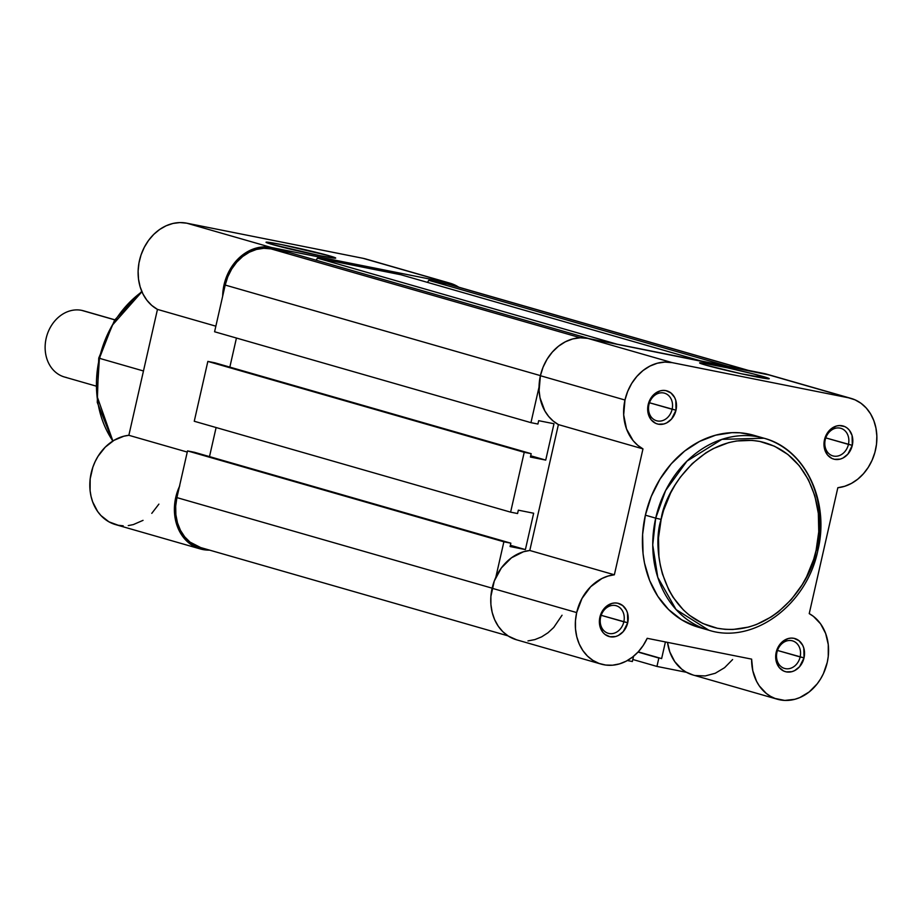 <?xml version="1.0" encoding="UTF-8"?>
<svg xmlns="http://www.w3.org/2000/svg" width="923" height="923" viewBox="0 0 923 923"><rect width="100%" height="100%" fill="white"/><g stroke="black" fill="none" stroke-linecap="round" stroke-linejoin="round"><path stroke-width="1.38" d="M672.129 409.27A14.353 11.814 106 0 0 663.706 392.979A14.353 11.814 106 0 0 648.927 404.655L648.177 404.643A17.225 14.18 -74 0 1 665.91 390.625A17.225 14.18 -74 0 1 676.005 410.181L649.469 402.763L672.129 409.27A14.353 11.814 -74 0 1 656.565 420.75A14.353 11.814 -74 0 1 648.927 404.655A14.353 11.814 -74 0 1 664.491 393.163A14.353 11.814 -74 0 1 672.129 409.27L676.005 410.181L671.552 419.042L666.66 422.907L663.891 423.98L658.284 424.188L655.642 423.334L651.188 419.827L648.396 414.427L647.773 411.266L649.181 401.413L654.949 393.579L660.291 390.844L663.118 390.417L665.91 390.625L670.94 392.967L674.632 397.501L675.786 400.397L676.005 410.181A17.225 14.18 -74 0 1 658.284 424.188A17.225 14.18 -74 0 1 648.177 404.643L648.927 404.655A14.353 11.814 106 0 0 657.349 420.946A14.353 11.814 106 0 0 672.129 409.27M623.833 621.825A14.353 11.814 106 0 0 615.41 605.534A14.353 11.814 106 0 0 600.631 617.199L599.881 617.187A17.225 14.18 -74 0 1 617.614 603.18A17.225 14.18 -74 0 1 627.721 622.737L601.173 615.318L623.833 621.825A14.353 11.814 -74 0 1 608.269 633.305A14.353 11.814 -74 0 1 600.631 617.199A14.353 11.814 -74 0 1 616.195 605.719A14.353 11.814 -74 0 1 623.833 621.825L627.721 622.737L623.256 631.597L618.364 635.462L615.606 636.535L609.988 636.743L604.957 634.413L602.892 632.382L600.112 626.982L599.477 623.821L600.896 613.968L606.653 606.134L611.995 603.4L614.822 602.961L617.614 603.18L622.644 605.523L626.336 610.057L627.49 612.953L627.721 622.737A17.225 14.18 -74 0 1 609.988 636.743A17.225 14.18 -74 0 1 599.881 617.187L600.631 617.199A14.353 11.814 106 0 0 609.053 633.501A14.353 11.814 106 0 0 623.833 621.825M848.433 444.401A14.353 11.814 106 0 0 840.011 428.11A14.353 11.814 106 0 0 825.231 439.786L824.481 439.775A17.225 14.18 -74 0 1 842.203 425.768A17.225 14.18 -74 0 1 852.31 445.313L825.773 437.894L848.433 444.401A14.353 11.814 -74 0 1 832.869 455.893A14.353 11.814 -74 0 1 825.231 439.786A14.353 11.814 -74 0 1 840.795 428.307A14.353 11.814 -74 0 1 848.433 444.401L852.31 445.313L847.856 454.174L842.964 458.039L840.195 459.112L834.588 459.319L831.946 458.466L827.493 454.958L824.701 449.559L824.077 446.409L825.485 436.544L831.254 428.722L836.596 425.976L839.422 425.549L844.857 426.622L847.245 428.099L849.298 430.13L852.091 435.529L852.31 445.313A17.225 14.18 -74 0 1 834.588 459.319A17.225 14.18 -74 0 1 824.481 439.775L825.231 439.786A14.353 11.814 106 0 0 833.654 456.077A14.353 11.814 106 0 0 848.433 444.401M800.137 656.957A14.353 11.814 106 0 0 791.715 640.666A14.353 11.814 106 0 0 776.935 652.342L776.185 652.33A17.225 14.18 -74 0 1 793.918 638.312A17.225 14.18 -74 0 1 804.025 657.868L777.478 650.45L800.137 656.957A14.353 11.814 -74 0 1 784.573 668.437A14.353 11.814 -74 0 1 776.935 652.342A14.353 11.814 -74 0 1 792.499 640.85A14.353 11.814 -74 0 1 800.137 656.957L804.025 657.868L799.56 666.729L794.668 670.594L791.911 671.667L786.292 671.875L783.65 671.021L779.197 667.514L776.416 662.114L775.782 658.953L777.201 649.1L782.958 641.266L788.3 638.531L791.126 638.105L793.918 638.312L798.949 640.654L802.641 645.189L803.795 648.084L804.025 657.868A17.225 14.18 -74 0 1 786.292 671.875A17.225 14.18 -74 0 1 776.185 652.33L776.935 652.342A14.353 11.814 106 0 0 785.358 668.633A14.353 11.814 106 0 0 800.137 656.957M763.309 376.561A35.72 1.385 -167.2 0 1 769.24 378.765A35.72 1.385 -167.2 0 1 743.834 374.311A35.72 1.385 -167.2 0 1 705.576 365.058L700.315 363.35L702.195 362.958L727.486 367.839L753.653 373.977L769.274 378.707L741.4 373.78L705.576 365.058A35.72 1.385 -167.2 0 1 699.622 362.958A35.72 1.385 -167.2 0 1 723.747 367.031A35.72 1.385 -167.2 0 1 763.309 376.561L761.66 377.865L763.309 376.561M696.184 626.532L681.509 619.725L668.54 609.503L657.787 596.281L649.665 580.567L644.473 562.949L643.054 553.638L642.604 534.463L645.373 515.172L655.711 518.138A99.88 82.228 -74 0 1 764.013 438.229A99.88 82.228 -74 0 1 817.167 550.316L816.105 550.293C813.013 578.236 775.043 638.416 717.402 628.263C660.349 615.56 651.823 546.116 661.145 519.418L655.711 518.138L652.734 544.962L657.776 577.36L676.086 609.561L708.852 630.224A99.88 82.228 -74 0 1 655.711 518.138L645.373 515.172A99.88 82.228 106 0 0 698.515 627.259A99.88 82.228 106 0 0 703.741 628.528M672.256 362.658L587.686 338.36A45.919 37.808 106 0 0 540.405 375.719L624.975 400.017A45.919 37.808 -74 0 1 672.256 362.658L664.825 362.081L657.28 363.235L649.919 366.096L643.031 370.538L636.882 376.399L631.69 383.449L627.675 391.433L624.975 400.017L623.683 414.889L626.521 428.964L633.19 440.721L637.747 445.313L642.973 448.89L614.36 574.787L529.79 550.489A45.919 37.808 106 0 0 492.109 588.274L576.679 612.572A45.919 37.808 -74 0 1 614.36 574.787L608.049 576.056L601.888 578.525L590.685 586.716L581.975 598.485L576.679 612.572L575.456 620.729L575.49 628.851L576.76 636.697L579.229 644L582.828 650.519L587.432 656.034L592.901 660.383L599.039 663.429L605.661 665.045L612.549 665.206L619.471 663.891L626.221 661.156L632.555 657.072L638.289 651.788L643.216 645.465L647.196 638.312L751.622 659.126L752.799 670.733L756.537 681.255L759.294 685.893L766.355 693.485L770.532 696.323L775.043 698.446L784.758 700.43L794.853 699.288L799.814 697.569L809.159 691.973L817.201 683.839L820.547 678.993L823.374 673.732L827.262 662.345L828.254 656.415L828.266 644.577L825.647 633.478L820.593 623.856L813.44 616.379L809.229 613.622L837.83 487.725L844.753 486.259L851.468 483.387L857.755 479.175L863.409 473.776L868.255 467.373L872.131 460.15L874.912 452.351L876.504 444.24L876.85 436.071L875.95 428.122L873.827 420.634L870.562 413.862L866.247 408.012L861.021 403.293L855.067 399.855L848.56 397.801L672.256 362.658L848.56 397.801L763.99 373.503L587.686 338.36L672.256 362.658M764.013 438.229L721.948 439.348L686.966 461.108L665.61 490.551L655.711 518.138L661.145 519.418C664.237 491.474 702.207 431.283 759.848 441.448C816.913 454.139 825.427 523.595 816.105 550.293L818.759 531.775L818.332 513.373L814.836 495.801L808.421 479.718L799.318 465.769L787.884 454.462L774.559 446.247L759.848 441.448L752.153 440.375L736.45 440.986L728.582 442.648L713.225 448.613L705.876 452.847L692.192 463.658L680.297 477.203L675.163 484.84L670.64 492.963L663.602 510.338L661.145 519.418L658.491 537.936L658.918 556.338L660.291 565.268L662.414 573.91L668.829 589.993L673.063 597.273L683.389 609.953L689.366 615.249L702.691 623.463L717.402 628.263L725.097 629.324L732.931 629.486L748.668 627.063L756.433 624.513L771.374 616.852L778.412 611.822L791.265 599.592L802.087 584.87L806.61 576.748L813.659 559.373L816.105 550.293L817.836 550.558C830.019 501.42 805.283 448.924 764.013 438.229L753.676 435.252A99.88 82.228 106 0 0 645.373 515.172L651.234 496.493L659.98 479.152L671.263 463.808L684.647 451.059L699.634 441.39L715.637 435.183L732.031 432.656L740.188 432.818L753.756 435.275M516.684 639.847L508.319 636.085L502.862 631.736L498.258 626.221L494.659 619.702L492.178 612.399L490.909 604.553L490.886 596.431L494.278 581.029L501.374 567.922L511.469 557.804L523.468 551.758L529.79 550.489L558.392 424.592L553.177 421.015L548.62 416.423L544.847 410.92L540.024 397.836L539.113 390.591L540.405 375.719L543.093 367.135L547.12 359.151L552.312 352.101L558.461 346.24L565.349 341.798L572.71 338.937L580.244 337.783L587.686 338.36L768.963 374.923M732.62 659.541L724.59 667.675L715.244 673.271L705.23 675.948L695.238 675.521M692.931 674.955L685.951 672.025L681.785 669.187L674.725 661.595L669.786 651.88L667.502 642.362A45.919 37.808 106 0 0 692.85 674.944L777.42 699.242A45.919 37.808 -74 0 1 751.622 659.126L647.196 638.312A45.919 37.808 -74 0 1 601.115 664.099A45.919 37.808 -74 0 1 576.679 612.572L492.109 588.274A45.919 37.808 106 0 0 516.545 639.801L601.115 664.099M562.049 615.226L553.719 627.49L547.985 632.774L541.639 636.858L534.902 639.593L527.979 640.908M642.973 448.89A45.919 37.808 -74 0 1 624.975 400.017L540.405 375.719A45.919 37.808 106 0 0 558.392 424.592L642.973 448.89L558.392 424.592L529.79 550.489L614.36 574.787L642.973 448.89M851.075 398.401L766.505 374.103A45.919 37.808 106 0 0 763.99 373.503L848.56 397.801A45.919 37.808 -74 0 1 851.075 398.401A45.919 37.808 -74 0 1 876.296 445.797A45.919 37.808 -74 0 1 837.83 487.725L809.229 613.622A45.919 37.808 -74 0 1 825.116 669.556A45.919 37.808 -74 0 1 777.42 699.242M632.82 659.495L656.945 666.429L686.481 672.313L656.945 666.429L658.849 658.041L638.035 652.065L658.849 658.041L656.945 666.429L632.82 659.495M452.132 285.392L747.065 370.123L447.309 284.007L428.745 280.304L728.512 366.431L428.745 280.304L427.545 282.415L428.745 280.304L447.309 284.007A44.489 36.62 106 0 1 449.743 284.596L748.299 370.377M700.672 360.881L400.917 274.754L317.397 258.117L617.164 344.233L317.397 258.117L316.197 260.217L317.397 258.117L400.917 274.754L700.672 360.881M589.324 338.695L289.557 252.567L271.004 248.875L580.452 337.772L271.004 248.875A44.489 36.62 106 0 0 225.2 285.057L540.428 375.626L225.2 285.057L214.586 331.761L530.956 422.653L539.044 387.049L530.956 422.653L537.913 424.038L538.674 420.68L537.913 424.038L530.956 422.653L214.586 331.761L225.2 285.057L227.808 276.738L231.708 269.008L236.726 262.178L242.691 256.502L249.372 252.198L256.49 249.429L263.805 248.31L271.004 248.875L289.557 252.567L589.324 338.695M538.674 420.68L553.985 423.738L545.724 460.092L530.702 455.777L545.724 460.092L530.413 457.047L545.724 460.092L553.985 423.738L538.674 420.68M229.839 367.112L236.438 338.037L229.839 367.112M530.413 457.047L531.175 453.689L214.817 362.797L207.848 361.412L524.218 452.305L531.175 453.689L214.817 362.797L207.848 361.412L194.257 421.257L510.615 512.15L524.218 452.305L207.848 361.412L194.257 421.257L510.615 512.15L517.572 513.534L518.345 510.177L517.572 513.534L510.615 512.15L524.218 452.305L531.175 453.689L530.413 457.047M518.345 510.177L533.656 513.234L525.395 549.589L533.656 513.234L518.345 510.177M216.109 427.534L209.498 456.608L216.109 427.534M510.361 545.274L525.395 549.589L510.361 545.274M200.729 547.581L190 542.089L184.704 536.84L180.47 530.367L177.493 522.903L175.878 514.746L175.682 506.208L176.904 497.612L187.519 450.909L503.877 541.801L495.789 577.406L503.877 541.801L510.846 543.186L510.084 546.543L525.395 549.589L510.084 546.543L510.846 543.186L194.476 452.293L187.519 450.909L503.877 541.801L510.846 543.186L194.476 452.293L187.519 450.909L176.904 497.612L492.132 588.17L176.904 497.612A44.489 36.62 106 0 0 200.579 547.535L507.927 635.832M627.363 660.533L632.359 661.526L633.547 656.288L632.359 661.526L627.363 660.533M638.208 651.869L661.629 658.595L665.414 641.947L661.629 658.595L638.208 651.869M329.742 255.913L328.08 257.229L329.742 255.913L335.061 258.186L320.362 255.763L271.997 244.41A35.72 1.385 -167.2 0 1 266.055 242.311A35.72 1.385 -167.2 0 1 290.18 246.383A35.72 1.385 -167.2 0 1 329.742 255.913A35.72 1.385 -167.2 0 1 335.66 258.128A35.72 1.385 -167.2 0 1 310.266 253.663A35.72 1.385 -167.2 0 1 271.997 244.41L266.678 242.138L281.377 244.56L329.742 255.913M112.664 441.159L97.273 402.416L98.738 358.066L99.407 358.309L112.225 325.323L141.923 291.76A99.88 82.228 106 0 0 99.407 358.309L143.469 370.977L99.407 358.309A99.88 82.228 106 0 0 112.883 441.009L97.019 396.163L99.407 358.309L98.738 358.066L100.457 358.332M450.136 283.223L365.566 258.925A45.919 37.808 106 0 0 363.051 258.313L447.62 282.611A45.919 37.808 -74 0 1 450.136 283.223A45.919 37.808 -74 0 1 458.754 287.191L447.62 282.611L271.327 247.479L264.486 246.868L257.552 247.745L250.733 250.064L244.249 253.756L238.319 258.694L233.127 264.728L228.846 271.65L225.616 279.242L223.539 287.261L222.674 296.156A45.919 37.808 -74 0 1 271.327 247.479L447.62 282.611L368.023 259.732M179.731 485.867L175.785 497.232L174.378 509.115L175.624 520.699L179.431 531.187L185.535 539.863L193.518 546.128L202.829 549.554L209.59 550.12A45.919 37.808 -74 0 1 200.187 548.908A45.919 37.808 -74 0 1 179.431 486.513M157.464 309.401L151.776 305.432L146.895 300.24L142.984 294.01L140.158 286.915L138.519 279.208L138.115 271.143L138.969 262.963L141.046 254.944L144.276 247.352L148.545 240.43L153.737 234.396L159.679 229.458L166.163 225.766L172.982 223.447L179.916 222.57L186.746 223.181L363.051 258.313L186.746 223.181L271.327 247.479L186.746 223.181A45.919 37.808 106 0 0 141.046 254.944A45.919 37.808 106 0 0 157.464 309.401L215.855 326.177L157.464 309.401L128.851 435.298L157.464 309.401M158.894 504.108L151.776 513.361M143.042 520.353L133.304 524.599L128.251 525.591M123.209 525.81L118.248 525.256L108.937 521.83L100.965 515.565L97.642 511.492L92.646 501.824L91.054 496.401L90.096 490.69L90.177 478.852L92.877 467.13L95.161 461.569L98.011 456.32L105.222 447.17L114.025 440.317L123.809 436.221L128.851 435.298A45.919 37.808 106 0 0 90.396 477.226A45.919 37.808 106 0 0 115.606 524.622L200.187 548.908M187.254 452.074L128.851 435.298L187.254 452.074M114.821 319.796L83.497 310.797A34.439 28.348 106 0 0 81.616 310.347L114.775 319.866L81.616 310.347A34.439 28.348 -74 0 1 85.343 311.409M66.364 377.461A34.439 28.348 -74 0 1 46.15 338.36A34.439 28.348 -74 0 1 81.616 310.347A34.439 28.348 106 0 0 46.427 337.207A34.439 28.348 106 0 0 64.472 377.011L95.796 386.01M698.515 627.259L708.852 630.224C753.41 644.577 806.829 604.98 817.836 550.558M98.738 358.066L114.625 320.085L141.75 291.356"/></g></svg>
